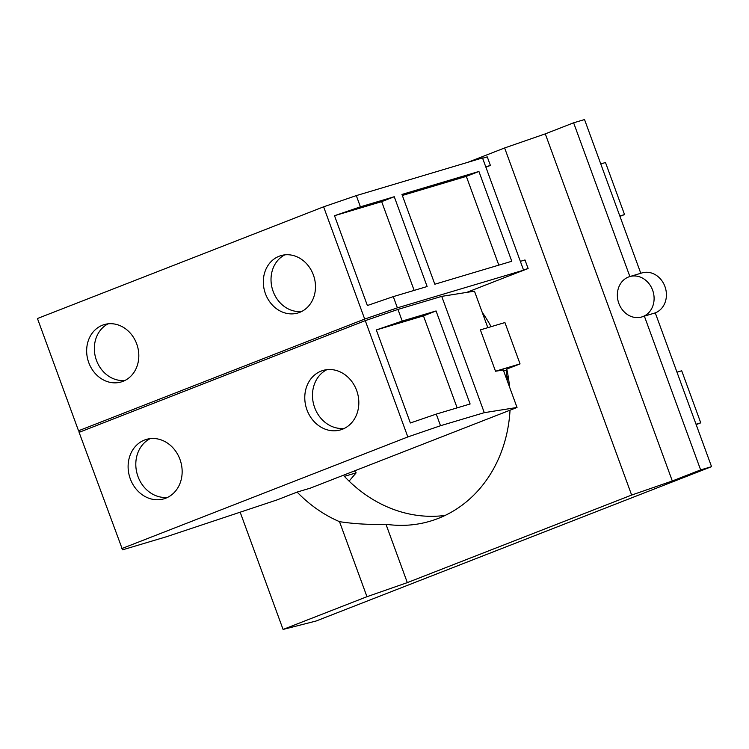 <?xml version="1.0" encoding="UTF-8"?>
<svg xmlns="http://www.w3.org/2000/svg" width="749" height="749" viewBox="0 0 749 749"><rect width="100%" height="100%" fill="white"/><g stroke="black" fill="none" stroke-linecap="round" stroke-linejoin="round"><path stroke-width="1.12" d="M284.807 254.857A29.904 25.719 -106.6 0 0 273.123 291.37A29.904 25.719 -106.6 0 0 301.697 311.462M108.137 323.821A29.904 25.719 -106.6 0 0 96.452 360.335A29.904 25.719 -106.6 0 0 125.027 380.426M498.806 265.137L466.327 176.38L402.335 195.47M326.892 369.669A30.981 26.646 -106.6 0 0 314.655 407.559A30.981 26.646 -106.6 0 0 344.409 428.362M150.221 438.624A30.981 26.646 -106.6 0 0 137.985 476.523A30.981 26.646 -106.6 0 0 167.739 497.327M313.382 274.949A29.904 25.719 73.4 0 1 297.962 312.97A29.904 25.719 73.4 0 1 265.427 293.674A29.904 25.719 73.4 0 1 280.856 255.652A29.904 25.719 73.4 0 1 313.382 274.949M136.711 343.913A29.904 25.719 73.4 0 1 121.282 381.924A29.904 25.719 73.4 0 1 88.757 362.628A29.904 25.719 73.4 0 1 104.186 324.617A29.904 25.719 73.4 0 1 136.711 343.913M367.375 305.517L334.513 215.712L360.409 206.827L394.264 196.725L427.127 286.53L393.272 296.623L367.375 305.517M414.15 290.397L381.662 201.64L334.513 215.712M511.782 261.261L434.823 284.227L401.96 194.431L478.92 171.465L511.782 261.261M466.327 176.38L478.92 171.465M381.662 201.64L394.264 196.725M356.646 390.463A30.981 26.646 73.4 0 1 340.664 429.851A30.981 26.646 73.4 0 1 306.959 409.862A30.981 26.646 73.4 0 1 322.941 370.474A30.981 26.646 73.4 0 1 356.646 390.463M179.975 459.427A30.981 26.646 73.4 0 1 163.994 498.806A30.981 26.646 73.4 0 1 130.289 478.817A30.981 26.646 73.4 0 1 146.27 439.438A30.981 26.646 73.4 0 1 179.975 459.427M410.368 422.979L376.316 329.944L402.213 321.059L436.068 310.957L470.11 403.992L436.264 414.094L410.368 422.979M457.133 407.868L423.466 315.872L376.316 329.944M423.466 315.872L436.068 310.957M618.833 303.373A21.066 18.116 -106.6 0 0 641.753 316.967A21.066 18.116 -106.6 0 0 652.622 290.191A21.066 18.116 -106.6 0 0 629.703 276.596A21.066 18.116 -106.6 0 0 618.833 303.373M700.643 469.913L711.55 466.655L316.078 621.024L283.075 629.441L366.963 596.7L407.325 582.619L631.641 495.061L672.312 480.97L700.643 469.913L644.365 316.134A21.066 18.116 73.4 0 1 643.157 316.546L641.753 316.967M629.881 276.54L573.622 122.808L545.291 133.865L504.629 147.956L467.853 162.308M672.312 480.97L545.291 133.865M82.184 431.134L79.422 431.958L78.533 430.769L364.688 319.065L323.615 206.818L37.45 318.512L78.533 430.769M323.615 206.818L356.309 195.601L360.409 206.827M393.272 296.623L397.382 307.848L364.688 319.065M356.309 195.601L482.506 157.936L523.588 270.192L397.382 307.848M506.708 276.784L528.129 268.535L524.993 259.969L520.349 261.354M523.485 269.921L528.129 268.535M485.755 166.821L490.398 165.435L487.262 156.869L482.628 158.254M485.895 167.196L490.398 165.435M631.641 495.061L504.629 147.956M520.049 363.911L504.92 322.557L480.381 329.878L495.51 371.232L520.049 363.911L506.792 369.079A136.318 117.228 73.4 0 1 509.582 387.111M283.075 629.441L240.167 512.185M166.325 536.78L277.177 499.864L297.11 492.084L310.386 488.123L517.025 407.465L484.285 412.671L440.524 425.722L407.831 436.939L365.269 320.638L79.104 432.342L122.564 549.832L166.325 536.78M121.666 548.643L407.831 436.939M365.269 320.638L397.962 309.421L402.213 321.059M436.264 414.094L440.524 425.722M484.285 412.671L441.723 296.37L397.962 309.421M503.656 370.942L506.961 369.847M441.723 296.37L474.463 291.164L487.824 327.659M495.51 371.232L503.309 369.997L517.025 407.465M711.55 466.655L655.272 312.876L644.365 316.134M629.703 276.596L642.015 272.917A21.066 18.116 73.4 0 1 664.934 286.511A21.066 18.116 73.4 0 1 655.272 312.876M640.788 273.282L584.529 119.559L573.622 122.808M344.39 476.364L356.149 472.853A141.767 121.918 73.4 0 1 354.436 470.934M356.149 472.853L349.09 481.12M600.764 163.928L605.492 162.514L624.544 214.579L619.957 216.367M619.816 215.993L624.544 214.579M676.974 372.187L681.702 370.774L700.755 422.839L696.167 424.627M696.027 424.252L700.755 422.839M523.588 270.192L466.702 292.4M482.206 312.305A136.318 117.228 73.4 0 1 491.091 326.676M510.032 410.199A136.318 117.228 73.4 0 1 430.347 521.135A136.318 117.228 73.4 0 1 385.969 524.263C369.819 524.806 354.333 523.935 339.503 521.66A136.318 117.228 73.4 0 1 297.11 492.084M407.325 582.619L385.969 524.263M366.963 596.7L339.503 521.66M343.351 475.259A136.318 117.228 -106.6 0 0 445.14 515.415M506.221 377.936A43.376 37.3 -106.6 0 0 506.727 369.922M508.009 375.333L507.12 380.38"/></g></svg>
